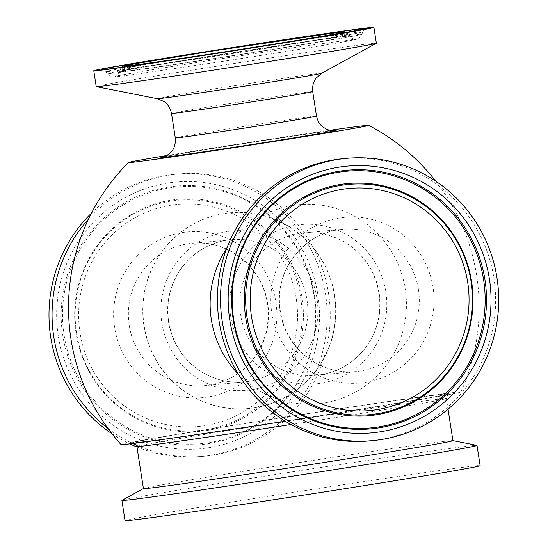 <?xml version="1.0" encoding="UTF-8"?>
<svg xmlns="http://www.w3.org/2000/svg" width="548" height="548" viewBox="0 0 548 548"><rect width="100%" height="100%" fill="white"/><g stroke="black" fill="none" stroke-linecap="round" stroke-linejoin="round"><path stroke-width="0.41" stroke-dasharray="2.74 2.06" d="M136.514 445.257A141.733 139.076 84.7 0 0 204.253 456.258A141.733 139.076 84.7 0 0 328.547 293.529A141.733 139.076 84.7 0 0 178.052 174.004A141.733 139.076 84.7 0 0 88.475 219.166M107.888 428.351A141.733 139.076 84.7 0 0 132.753 443.538M136.986 447.038A141.733 139.076 84.7 0 0 201.178 456.546A141.733 139.076 84.7 0 0 325.478 293.81A141.733 139.076 84.7 0 0 174.976 174.285A141.733 139.076 84.7 0 0 91.482 213.104M111.97 433.756A141.733 139.076 84.7 0 0 129.828 443.894M343.418 158.653A141.733 139.076 -95.3 0 1 493.919 278.179A141.733 139.076 -95.3 0 1 369.619 440.907M334.506 295.687A98.298 96.455 -95.3 0 1 254.251 407.801A98.298 96.455 -95.3 0 1 248.299 408.548A98.298 96.455 -95.3 0 1 143.925 325.649A98.298 96.455 -95.3 0 1 224.18 213.535A98.298 96.455 -95.3 0 1 230.133 212.788A98.298 96.455 -95.3 0 1 334.506 295.687M254.436 407.787A98.298 96.455 84.7 0 0 335.109 298.694A98.298 96.455 84.7 0 0 230.311 212.775A98.298 96.455 84.7 0 0 224.358 213.514A98.298 96.455 84.7 0 0 143.686 322.608A98.298 96.455 84.7 0 0 248.484 408.527A98.298 96.455 84.7 0 0 254.436 407.787M143.418 488.583A156.591 1.877 171.2 0 1 143.494 488.508A156.591 1.877 171.2 0 1 268.088 467.417A156.591 1.877 171.2 0 1 452.826 440.619A156.591 1.877 171.2 0 1 452.922 440.667M121.985 500.324A179.669 2.151 171.2 0 1 264.944 476.13A179.669 2.151 171.2 0 1 476.897 445.38M125.026 520.6A179.669 2.151 171.2 0 1 268.068 496.317A179.669 2.151 171.2 0 1 480.13 465.629M166.667 155.55A121.574 1.459 171.2 0 1 330.06 130.26M226.756 248.278A100.01 98.133 -95.3 0 1 292.981 205.431A100.01 98.133 -95.3 0 1 401.52 335.801A100.01 98.133 -95.3 0 1 238.455 374.284M121.053 444.606A171.976 2.062 171.2 0 1 290.728 416.24A171.976 2.062 171.2 0 1 460.943 391.991A171.976 2.062 171.2 0 1 324.026 415.22A171.976 2.062 171.2 0 1 285.303 421.254M96.222 86.577A141.733 1.699 171.2 0 1 209.062 67.425A141.733 1.699 171.2 0 1 376.353 43.21M296.201 298.413A111.532 109.442 84.7 0 0 171.017 205.199A111.532 109.442 84.7 0 0 79.96 332.41A111.532 109.442 84.7 0 0 205.144 425.632A111.532 109.442 84.7 0 0 296.201 298.413M76.528 332.985A115.614 113.443 -95.3 0 1 170.914 201.123A115.614 113.443 -95.3 0 1 300.667 297.749A115.614 113.443 -95.3 0 1 206.281 429.611A115.614 113.443 -95.3 0 1 76.528 332.985M64.054 334.972A128.917 126.492 84.7 0 0 208.74 442.716A128.917 126.492 84.7 0 0 313.99 295.68A128.917 126.492 84.7 0 0 169.305 187.937A128.917 126.492 84.7 0 0 64.054 334.972M76.042 333.088A116.553 114.361 -95.3 0 1 171.195 200.157A116.553 114.361 -95.3 0 1 302.003 297.564A116.553 114.361 -95.3 0 1 206.849 430.495A116.553 114.361 -95.3 0 1 76.042 333.088M129.218 325.341A71.439 70.096 84.7 0 0 163.146 376.024A71.439 70.096 84.7 0 0 205.075 385.587A71.439 70.096 84.7 0 0 267.719 303.565A71.439 70.096 84.7 0 0 191.869 243.319A71.439 70.096 84.7 0 0 129.218 325.341M114.601 327.43A83.193 81.625 -95.3 0 1 182.518 232.544A83.193 81.625 -95.3 0 1 275.891 302.071A83.193 81.625 -95.3 0 1 207.973 396.958A83.193 81.625 -95.3 0 1 114.601 327.43M168.736 187.053A129.855 127.417 84.7 0 0 62.719 335.157A129.855 127.417 84.7 0 0 208.459 443.681A129.855 127.417 84.7 0 0 314.477 295.578A129.855 127.417 84.7 0 0 168.736 187.053M58.252 335.828A133.931 131.417 -95.3 0 1 167.592 183.073A133.931 131.417 -95.3 0 1 317.909 295.002A133.931 131.417 -95.3 0 1 208.569 447.757A133.931 131.417 -95.3 0 1 58.252 335.828M418.46 289.57A71.439 70.096 -95.3 0 1 355.81 371.592A71.439 70.096 -95.3 0 1 279.953 311.346A71.439 70.096 -95.3 0 1 342.603 229.324A71.439 70.096 -95.3 0 1 418.46 289.57M433.071 287.481A83.193 81.625 84.7 0 0 339.705 217.953A83.193 81.625 84.7 0 0 271.787 312.84A83.193 81.625 84.7 0 0 365.153 382.36A83.193 81.625 84.7 0 0 433.071 287.481M226.824 240.209A71.439 70.096 84.7 0 0 168.846 297.365A71.439 70.096 84.7 0 0 202.424 372.373A71.439 70.096 84.7 0 0 244.353 381.935A71.439 70.096 84.7 0 0 248.676 381.394A71.439 70.096 84.7 0 0 307.312 302.119A71.439 70.096 84.7 0 0 231.146 239.668A71.439 70.096 84.7 0 0 226.824 240.209L191.869 243.319C225.495 238.949 262.328 265.698 267.479 304.202C270.287 326.985 264.191 346.822 249.189 363.721C237.072 376.497 222.365 383.785 205.075 385.587L244.353 381.935C228.53 383.264 213.857 379.62 200.349 371.01C181.504 358.152 170.757 340.233 168.113 317.244C166.517 295.365 173.079 276.487 187.793 260.608C198.657 249.518 211.672 242.716 226.845 240.209M379.175 293.214A71.439 70.096 -95.3 0 1 316.525 375.236A71.439 70.096 -95.3 0 1 240.675 314.99A71.439 70.096 -95.3 0 1 303.318 232.969A71.439 70.096 -95.3 0 1 379.175 293.214M230.715 316.449A80.015 78.508 -95.3 0 1 296.036 225.194A80.015 78.508 -95.3 0 1 385.84 292.063A80.015 78.508 -95.3 0 1 320.518 383.319A80.015 78.508 -95.3 0 1 230.715 316.449M227.16 231.585A80.015 78.508 84.7 0 0 161.831 322.847A80.015 78.508 84.7 0 0 251.635 389.717A80.015 78.508 84.7 0 0 316.956 298.454A80.015 78.508 84.7 0 0 227.16 231.585M175.305 137.945A71.439 0.856 171.2 0 1 232.181 128.294A71.439 0.856 171.2 0 1 316.504 116.087M163.667 156.831A88.584 1.062 171.2 0 1 231.509 145.542A88.584 1.062 171.2 0 1 333.307 130.568M260.095 421.152A160.879 1.932 171.2 0 1 446.949 393.765A160.879 1.932 171.2 0 1 321.895 415.418A160.879 1.932 171.2 0 1 135.041 442.805A160.879 1.932 171.2 0 1 260.095 421.152M136.897 446.476A156.591 1.877 171.2 0 1 261.574 425.31A156.591 1.877 171.2 0 1 446.401 398.56A156.591 1.877 171.2 0 1 321.724 419.727A156.591 1.877 171.2 0 1 290.961 424.529M212.049 53.814A115.614 1.384 -8.8 0 0 119.998 69.432A115.614 1.384 -8.8 0 0 122.177 69.37A115.614 1.384 -8.8 0 0 245.805 51.354A115.614 1.384 -8.8 0 0 348.501 34.058A115.614 1.384 -8.8 0 0 346.322 34.134A115.614 1.384 -8.8 0 0 212.049 53.814M209.829 56.232A128.917 1.548 171.2 0 1 359.557 34.291A128.917 1.548 171.2 0 1 361.988 34.223A128.917 1.548 171.2 0 1 246.826 53.601A128.917 1.548 171.2 0 1 109.621 73.583A128.917 1.548 171.2 0 1 107.196 73.665A128.917 1.548 171.2 0 1 209.829 56.232M212.206 56.012A116.553 1.397 -8.8 0 0 119.409 71.761A116.553 1.397 -8.8 0 0 121.608 71.699A116.553 1.397 -8.8 0 0 246.237 53.54A116.553 1.397 -8.8 0 0 349.768 36.1A116.553 1.397 -8.8 0 0 347.576 36.175A116.553 1.397 -8.8 0 0 212.206 56.012M171.517 113.463A71.439 0.856 171.2 0 1 228.393 103.812A71.439 0.856 171.2 0 1 312.709 91.605M321.717 73.268A83.193 1 -8.8 0 0 223.57 87.433A83.193 1 -8.8 0 0 157.386 98.702M108.374 71.541A129.855 1.555 171.2 0 1 105.928 71.624A129.855 1.555 171.2 0 1 209.309 54.067A129.855 1.555 171.2 0 1 360.132 31.962A129.855 1.555 171.2 0 1 362.577 31.894A129.855 1.555 171.2 0 1 246.573 51.409A129.855 1.555 171.2 0 1 108.374 71.541M178.052 174.004L174.976 174.285M204.253 456.258L201.178 456.546M355.81 371.592C338.479 373.003 322.683 368.551 308.421 358.228C290.563 344.377 280.919 325.998 279.487 303.085C277.466 264.294 308.743 231.222 342.603 229.324L303.318 232.969C320.231 231.585 335.719 235.784 349.788 245.573C367.174 258.471 377.099 275.822 379.559 297.619C381.189 320.696 373.928 340.294 357.769 356.399C346.076 367.352 332.328 373.626 316.525 375.236L355.81 371.592M333.753 130.554C335.588 130.006 291.351 136.164 244.853 143.46C207.144 149.282 169.202 155.57 163.236 156.954M134.575 443.311L133.137 442.921L157.749 439.976C191.629 435.386 259.759 425.193 321.882 415.418L423.042 398.93L448.908 394.039C448.47 393.005 447.627 394.519 446.401 398.56L448.045 409.178M460.937 391.991A205.315 205.315 0 0 0 435.708 181.148M121.17 67.377L119.409 71.761C117.169 75.432 115.786 76.967 115.265 76.357C116.135 75.782 154.55 69.11 211.658 60.164L306.359 45.758L355.111 39.223C354.378 39.86 352.597 38.819 349.768 36.1L346.768 32.448M365.16 28.934C364.763 28.558 363.899 29.544 362.577 31.894L361.988 34.223C359.974 37.839 358.317 39.49 357.008 39.182L346.905 41.271C327.06 44.943 273.945 53.54 222.337 61.451L138.384 73.864C115.95 76.905 114.648 76.939 112.792 76.878C111.655 77.412 109.792 76.343 107.196 73.665L105.928 71.624C104.147 69.808 103.031 69.13 102.572 69.582"/><path stroke-width="0.82" d="M88.475 219.166A141.733 139.076 84.7 0 0 53.759 336.732A141.733 139.076 84.7 0 0 107.888 428.351M132.753 443.538A141.733 139.076 84.7 0 0 136.514 445.257M91.482 213.104A141.733 139.076 84.7 0 0 50.683 337.013A141.733 139.076 84.7 0 0 111.97 433.756M129.828 443.894A141.733 139.076 84.7 0 0 136.986 447.038M372.695 440.619L369.619 440.907A141.733 139.076 -95.3 0 1 219.125 321.381A141.733 139.076 -95.3 0 1 343.418 158.653L346.494 158.365A141.733 139.076 -95.3 0 1 496.988 277.891A141.733 139.076 -95.3 0 1 372.695 440.619A141.733 139.076 -95.3 0 1 222.2 321.094A141.733 139.076 -95.3 0 1 346.494 158.365M448.045 409.178L452.922 440.667A156.591 1.877 171.2 0 1 328.245 461.834A156.591 1.877 171.2 0 1 143.418 488.583L136.897 446.476L134.575 443.311M452.915 440.64L476.897 445.38A179.669 2.151 171.2 0 1 477.007 445.435A179.669 2.151 171.2 0 1 333.965 469.718A179.669 2.151 171.2 0 1 121.896 500.413A179.669 2.151 171.2 0 1 121.985 500.324L143.412 488.549M477.007 445.435L480.13 465.629A179.669 2.151 171.2 0 1 337.089 489.912A179.669 2.151 171.2 0 1 125.026 520.6L121.896 500.413M330.06 130.26A121.574 1.459 171.2 0 1 368.646 125.341A121.574 1.459 171.2 0 1 271.877 141.795A121.574 1.459 171.2 0 1 128.396 162.53A121.574 1.459 171.2 0 1 166.667 155.55M238.455 374.284A100.01 98.133 -95.3 0 1 226.756 248.278M285.303 421.254A171.976 2.062 171.2 0 1 121.053 444.606A205.315 205.315 0 0 1 128.403 162.53M373.907 27.4L376.353 43.21A141.733 1.699 171.2 0 1 376.284 43.278A141.733 1.699 171.2 0 1 263.513 62.369A141.733 1.699 171.2 0 1 96.304 86.625A141.733 1.699 171.2 0 1 96.222 86.577L93.77 70.767A141.733 1.699 171.2 0 1 206.617 51.608A141.733 1.699 171.2 0 1 373.907 27.4A141.733 1.699 171.2 0 1 261.06 46.559A141.733 1.699 171.2 0 1 93.77 70.767M251.477 316.491A111.532 109.442 -95.3 0 1 342.534 189.279A111.532 109.442 -95.3 0 1 467.718 282.494A111.532 109.442 -95.3 0 1 376.654 409.705A111.532 109.442 -95.3 0 1 251.477 316.491M471.15 281.919A115.614 113.443 84.7 0 0 341.39 185.299A115.614 113.443 84.7 0 0 247.004 317.162A115.614 113.443 84.7 0 0 376.764 413.781A115.614 113.443 84.7 0 0 471.15 281.919M483.617 279.932A128.917 126.492 -95.3 0 1 378.373 426.967A128.917 126.492 -95.3 0 1 233.688 319.231A128.917 126.492 -95.3 0 1 338.931 172.195A128.917 126.492 -95.3 0 1 483.617 279.932M471.636 281.816A116.553 114.361 84.7 0 0 340.822 184.409A116.553 114.361 84.7 0 0 245.668 317.34A116.553 114.361 84.7 0 0 376.483 414.754A116.553 114.361 84.7 0 0 471.636 281.816M339.212 171.229A129.855 127.417 -95.3 0 1 484.953 279.754A129.855 127.417 -95.3 0 1 378.942 427.858A129.855 127.417 -95.3 0 1 233.201 319.333A129.855 127.417 -95.3 0 1 339.212 171.229M489.426 279.083A133.931 131.417 84.7 0 0 339.109 167.147A133.931 131.417 84.7 0 0 229.763 319.902A133.931 131.417 84.7 0 0 380.086 431.838A133.931 131.417 84.7 0 0 489.426 279.083M333.753 130.554C333.951 130.821 327.019 129.979 326.32 129.054L323.094 127.129C322.998 127.033 318.415 124.444 316.504 116.087A71.439 0.856 171.2 0 1 259.629 125.745A71.439 0.856 171.2 0 1 175.305 137.945L171.517 113.463C169.414 104.428 164.345 101.77 164.297 101.702L157.386 98.702A83.193 1 -8.8 0 0 255.526 84.467A83.193 1 -8.8 0 0 321.717 73.268L376.284 43.278M333.307 130.568A88.584 1.062 171.2 0 1 265.54 142.384A88.584 1.062 171.2 0 1 163.667 156.831M290.961 424.529A156.591 1.877 171.2 0 1 136.897 446.476M255.258 47.094A111.532 1.336 171.2 0 1 125.718 66.082A111.532 1.336 171.2 0 1 212.419 51.074A111.532 1.336 171.2 0 1 341.959 32.085A111.532 1.336 171.2 0 1 255.258 47.094M316.504 116.087L312.709 91.605A71.439 0.856 171.2 0 1 255.834 101.264A71.439 0.856 171.2 0 1 171.517 113.463M208.117 51.471A133.931 1.603 -8.8 0 0 104.01 69.493A133.931 1.603 -8.8 0 0 259.56 46.696A133.931 1.603 -8.8 0 0 363.666 28.674A133.931 1.603 -8.8 0 0 208.117 51.471M163.236 156.954C164.626 156.646 166.524 155.68 168.935 154.057L171.531 151.543C171.38 151.666 175.97 147.7 175.305 137.945M435.708 181.148A205.315 205.315 0 0 0 368.646 125.341M346.768 32.448L344.569 31.921L334.486 32.949L212.405 51.074L136.781 63.465L123.279 66.144L121.17 67.377M312.709 91.605C311.983 82.358 316.011 78.289 316.038 78.213L321.717 73.268M102.784 69.596L102.572 69.582C108.196 69.315 136.294 65.411 186.875 57.869L277.117 43.922L326.218 35.949L364.968 29.01M157.386 98.702L96.304 86.625"/></g></svg>
